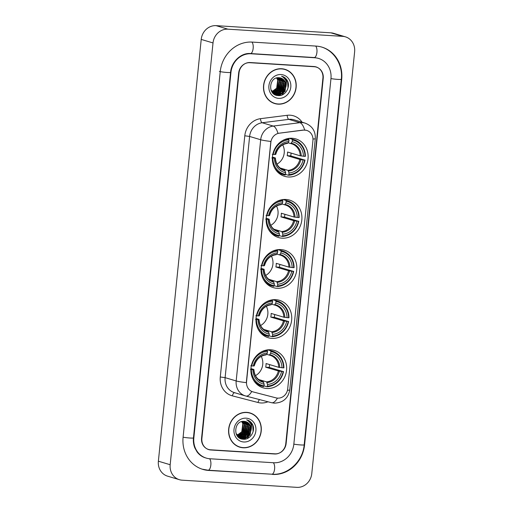 <?xml version="1.0" encoding="UTF-8"?>
<svg xmlns="http://www.w3.org/2000/svg" width="513" height="513" viewBox="0 0 513 513"><rect width="100%" height="100%" fill="white"/><g stroke="black" fill="none" stroke-linecap="round" stroke-linejoin="round"><path stroke-width="0.77" d="M270.736 349.776A19.526 17.737 106.6 0 0 251.287 366.019A19.526 17.737 106.6 0 0 263.175 387.841A19.526 17.737 106.6 0 0 266.805 388.488A19.526 17.737 106.6 0 0 286.254 372.246A19.526 17.737 106.6 0 0 274.359 350.424A19.526 17.737 106.6 0 0 270.736 349.776M286.004 199.474A19.526 17.737 106.6 0 0 266.548 215.71A19.526 17.737 106.6 0 0 278.444 237.532A19.526 17.737 106.6 0 0 282.073 238.179A19.526 17.737 106.6 0 0 301.522 221.937A19.526 17.737 106.6 0 0 289.627 200.115A19.526 17.737 106.6 0 0 286.004 199.474M280.912 249.575A19.526 17.737 106.6 0 0 261.463 265.817A19.526 17.737 106.6 0 0 273.358 287.639A19.526 17.737 106.6 0 0 276.982 288.28A19.526 17.737 106.6 0 0 296.431 272.037A19.526 17.737 106.6 0 0 284.535 250.216A19.526 17.737 106.6 0 0 280.912 249.575M275.827 299.675A19.526 17.737 106.6 0 0 256.372 315.918A19.526 17.737 106.6 0 0 268.267 337.74A19.526 17.737 106.6 0 0 271.89 338.381A19.526 17.737 106.6 0 0 291.346 322.145A19.526 17.737 106.6 0 0 279.45 300.323A19.526 17.737 106.6 0 0 275.827 299.675M292.218 138.266A19.526 17.737 106.6 0 0 272.769 154.509A19.526 17.737 106.6 0 0 284.664 176.331A19.526 17.737 106.6 0 0 288.287 176.979A19.526 17.737 106.6 0 0 307.736 160.736A19.526 17.737 106.6 0 0 295.847 138.914A19.526 17.737 106.6 0 0 292.218 138.266M304.869 130.09A9.946 9.035 106.6 0 0 303.279 130.142L279.335 133.181A9.946 9.035 106.6 0 0 270.858 142.422L246.554 381.73A9.946 9.035 106.6 0 0 252.762 391.829A9.946 9.035 106.6 0 0 253.05 391.906L276.084 397.883A9.946 9.035 106.6 0 0 287.703 388.841L312.93 140.517A9.946 9.035 106.6 0 0 306.716 130.417A9.946 9.035 106.6 0 0 304.869 130.09M285.779 443.662L322.914 78.117A11.055 10.042 106.6 0 0 316.008 66.895A11.055 10.042 106.6 0 0 313.956 66.53L250.197 62.541A11.055 10.042 106.6 0 0 239.02 72.865L201.891 438.41A11.055 10.042 106.6 0 0 208.791 449.632A11.055 10.042 106.6 0 0 210.843 449.997L274.602 453.986A11.055 10.042 106.6 0 0 285.779 443.662M209.952 458.763L273.711 462.752A19.898 18.077 106.6 0 0 293.834 444.162L330.962 78.617A19.898 18.077 106.6 0 0 318.541 58.424A19.898 18.077 106.6 0 0 314.847 57.764L251.088 53.775A19.898 18.077 106.6 0 0 230.965 72.365L193.837 437.91A19.898 18.077 106.6 0 0 206.258 458.103A19.898 18.077 106.6 0 0 209.952 458.763M296.88 487.35A14.736 13.389 106.6 0 0 311.782 473.582L354.624 51.8A14.736 13.389 106.6 0 0 345.422 36.84A14.736 13.389 106.6 0 0 342.69 36.352L227.926 29.177A14.736 13.389 106.6 0 0 213.017 42.945L170.175 464.727A14.736 13.389 106.6 0 0 179.377 479.687A14.736 13.389 106.6 0 0 182.115 480.174L296.88 487.35M345.422 36.84L333.623 33.313A14.736 13.389 106.6 0 0 330.885 32.826L216.12 25.65A14.736 13.389 106.6 0 0 201.218 39.418L158.376 461.2A14.736 13.389 106.6 0 0 167.578 476.16L179.377 479.687M208.207 449.433A11.055 10.042 106.6 0 0 209.105 449.593M316.117 67.036A11.055 10.042 106.6 0 0 315.412 66.741M272.525 474.435A31.684 28.786 106.6 0 0 304.575 444.835L341.703 79.291A31.684 28.786 106.6 0 0 321.914 47.125A31.684 28.786 106.6 0 0 316.034 46.08L252.274 42.092A31.684 28.786 106.6 0 0 220.231 71.692L183.096 437.236A31.684 28.786 106.6 0 0 202.885 469.401A31.684 28.786 106.6 0 0 208.765 470.447L271.749 474.204M281.977 94.982A18.423 16.737 106.6 0 0 285.452 88.505M285.914 86.819A18.423 16.737 106.6 0 0 286.023 86.306M286.401 82.933A18.423 16.737 106.6 0 0 286.087 78.861M247.074 438.615A18.423 16.737 106.6 0 0 250.549 432.138M251.004 430.452A18.423 16.737 106.6 0 0 251.114 429.939M251.498 426.566A18.423 16.737 106.6 0 0 251.178 422.494M281.65 68.736A17.872 16.236 106.6 0 0 263.855 83.6A17.872 16.236 106.6 0 0 274.737 103.568A17.872 16.236 106.6 0 0 278.052 104.158A17.872 16.236 106.6 0 0 295.854 89.294A17.872 16.236 106.6 0 0 284.971 69.326A17.872 16.236 106.6 0 0 281.65 68.736M274.147 103.376A17.872 16.236 106.6 0 0 276.327 103.761M246.747 412.369A17.872 16.236 106.6 0 0 228.945 427.233A17.872 16.236 106.6 0 0 239.834 447.201A17.872 16.236 106.6 0 0 243.149 447.791A17.872 16.236 106.6 0 0 260.95 432.927A17.872 16.236 106.6 0 0 250.062 412.959A17.872 16.236 106.6 0 0 246.747 412.369M239.244 447.009A17.872 16.236 106.6 0 0 241.424 447.394M246.554 381.73L246.362 382.634A12.896 1.109 -174.2 0 1 236.179 380.954L260.681 139.754A14.736 13.389 -73.4 0 1 273.23 126.063A12.896 5.002 82.8 0 1 277.969 133.354L303.068 130.078L306.081 130.251M315.149 66.748A11.055 10.042 106.6 0 0 314.514 66.581A11.055 10.042 106.6 0 1 315.149 66.748L316.329 67.1A11.055 10.042 106.6 0 0 314.277 66.735L249.844 62.701A11.055 10.042 106.6 0 0 238.667 73.032L201.571 438.205A11.055 10.042 106.6 0 0 208.477 449.426A11.055 10.042 106.6 0 0 210.529 449.792L274.955 453.825A11.055 10.042 106.6 0 0 286.132 443.495L323.228 78.316A11.055 10.042 106.6 0 0 316.329 67.1M246.407 381.685L270.864 141.441A12.896 1.109 5.8 0 1 260.681 139.754L249.613 136.445L225.117 377.645A14.736 13.389 106.6 0 0 234.319 392.605L245.381 395.908A14.736 13.389 -73.4 0 1 236.179 380.954L225.117 377.645L220.282 376.991L244.784 135.798A18.423 16.737 -73.4 0 1 260.476 118.683L287.158 115.297A18.423 16.737 -73.4 0 1 302.086 122.216M252.838 391.842L251.748 391.477A12.896 5.386 104.5 0 1 245.887 396.049A12.896 5.386 104.5 0 1 245.81 396.03A14.736 13.389 -73.4 0 1 245.381 395.908L271.55 402.711A12.896 5.386 104.5 0 1 271.473 402.692L245.971 396.068M251.498 413.67A17.872 16.236 106.6 0 0 249.472 412.792M286.401 70.037A17.872 16.236 106.6 0 0 284.375 69.165M279.386 77.764L282.541 81.445L281.457 89.628L274.147 93.263M273.955 93.244L273.378 93.161M273.185 93.122L272.852 93.045M273.782 93.154L273.198 93.084M280.169 77.88L284.016 81.888L282.932 90.07L275.693 93.712L274.853 93.603M274.66 93.565L272.634 92.802M279.976 77.841L283.644 81.772L282.56 89.955L275.327 93.603L274.673 93.526M274.481 93.494L273.916 93.366M273.487 93.648L274.115 93.424L272.762 92.943M285.965 86.479A8.33 7.567 106.6 0 0 280.765 78.027A8.33 7.567 106.6 0 0 279.213 77.752C268.857 76.366 267.35 95.238 277.892 95.559C285.19 96.688 291.051 86.761 287.242 80.432C285.882 78.188 283.978 76.777 281.534 76.2C285.568 78.104 287.043 81.529 285.965 86.479C284.882 91.429 281.951 93.988 277.167 94.148L275.577 93.86L270.967 89.942M280.739 78.021L285.119 82.215L284.035 90.397L276.802 94.039L275.391 93.802M275.577 93.86L271.64 91.404M276.796 77.925L278.117 80.124L277.026 88.307L272.191 91.724M276.571 77.989L277.745 80.009L276.661 88.191L272.044 91.558M277.68 77.764L279.591 80.56L278.508 88.743L272.813 92.334M277.462 77.796L279.219 80.451L278.136 88.634L272.659 92.193M278.54 77.713L281.066 81.003L279.983 89.185L273.467 92.84M278.328 77.719L280.694 80.894L279.611 89.076L273.301 92.725M273.102 92.731L272.57 92.731M279.181 77.745L282.169 81.336L281.086 89.518L273.974 93.167M284.914 69.505A17.686 16.07 106.6 0 0 281.631 68.922A17.686 16.07 106.6 0 0 264.015 83.625A17.686 16.07 106.6 0 0 274.788 103.389A17.686 16.07 106.6 0 0 278.072 103.972A17.686 16.07 106.6 0 0 295.687 89.268A17.686 16.07 106.6 0 0 284.914 69.505L283.734 69.152A17.686 16.07 106.6 0 0 282.201 68.78M277.828 95.553A15.659 14.223 106.6 0 0 279.508 93.943M279.765 93.655A15.659 14.223 106.6 0 0 280.925 92.135M281.515 91.205A15.659 14.223 106.6 0 0 283.875 82.458M283.843 81.477A15.659 14.223 106.6 0 0 283.657 79.855M281.06 74.539A12.011 10.914 106.6 0 0 268.908 85.761A12.011 10.914 106.6 0 0 278.642 98.355A12.011 10.914 106.6 0 0 290.794 87.133A12.011 10.914 106.6 0 0 281.06 74.539M282.131 76.354L281.534 76.2M272.121 102.504A17.686 16.07 106.6 0 0 273.609 103.036L274.788 103.389M282.221 76.379L287.626 81.573L288.024 87.935M285.273 79.432L286.151 81.131L284.862 91.288L278.681 95.604M285.157 82.311L283.388 90.852L282.047 92.455M280.829 93.494L276.526 95.296M282.528 78.88L283.272 80.451M283.683 81.868L281.913 90.41L280.573 92.019M279.354 93.052L277.668 94.052M277.418 94.161L275.269 94.815M282.208 81.432L280.438 89.967L279.098 91.577M277.879 92.609L276.193 93.61M275.943 93.725L275.609 93.86M275.59 93.866L274.308 94.27M280.733 80.99L278.963 89.531L277.623 91.134M276.404 92.173L274.718 93.167M279.258 80.547L277.488 89.089L276.148 90.692M274.93 91.731L273.282 92.712M283.651 77.463L286.331 81.189L285.048 91.346L279.123 95.598M285.523 83.632L283.138 91.494M281.554 93.129L276.719 95.347M282.791 79.073L283.657 81.099M284.048 83.189L281.663 91.058M280.079 92.693L278.02 94.026M277.713 94.168L275.404 94.879M282.573 82.753L280.188 90.615M278.604 92.25L276.545 93.584M276.238 93.725L275.814 93.905M275.782 93.917L274.417 94.341M281.098 82.311L278.713 90.173M277.129 91.808L275.071 93.142M274.308 93.481L273.583 93.732M279.623 81.868L277.238 89.73M275.648 91.365L273.596 92.706M238.365 436.48L237.769 436.454M244.483 421.397L247.632 425.078L246.548 433.261L239.244 436.896M239.045 436.877L238.474 436.794M238.282 436.755L237.949 436.678M238.872 436.787L238.295 436.717M245.265 421.513L249.106 425.521L248.023 433.697L240.789 437.345L239.949 437.236M239.757 437.198L237.731 436.435M245.073 421.474L248.741 425.405L247.657 433.588L240.424 437.23L239.77 437.159M239.577 437.127L239.013 436.999M239.199 437.057L237.859 436.576M251.056 430.112A8.33 7.567 106.6 0 0 245.855 421.66A8.33 7.567 106.6 0 0 244.31 421.385C233.954 420 232.44 438.871 242.982 439.192C250.286 440.321 256.147 430.394 252.332 424.065C250.972 421.821 249.074 420.41 246.631 419.833C250.665 421.737 252.139 425.162 251.056 430.112C249.978 435.062 247.048 437.621 242.264 437.781L240.674 437.493L236.057 433.575M245.836 421.654L250.216 425.848L249.132 434.03L241.899 437.672L240.488 437.435M240.674 437.493L236.737 435.037M241.892 421.558L243.207 423.757L242.123 431.94L237.288 435.357M241.668 421.622L242.841 423.642L241.758 431.824L237.141 435.191M242.777 421.397L244.682 424.193L243.598 432.376L237.91 435.967M242.559 421.43L244.316 424.084L243.233 432.267L237.756 435.826M243.637 421.346L246.157 424.636L245.073 432.818L238.564 436.473M243.419 421.353L245.791 424.527L244.707 432.709L238.398 436.358M238.192 436.364L237.666 436.364M244.278 421.378L247.266 424.969L246.182 433.152L239.071 436.8M250.011 413.138A17.686 16.07 106.6 0 0 246.727 412.548A17.686 16.07 106.6 0 0 229.112 427.258A17.686 16.07 106.6 0 0 239.885 447.022A17.686 16.07 106.6 0 0 243.168 447.605A17.686 16.07 106.6 0 0 260.784 432.901A17.686 16.07 106.6 0 0 250.011 413.138L248.831 412.785A17.686 16.07 106.6 0 0 247.292 412.414M242.918 439.186A15.659 14.223 106.6 0 0 244.605 437.576M244.861 437.288A15.659 14.223 106.6 0 0 246.022 435.768M246.612 434.838A15.659 14.223 106.6 0 0 248.972 426.091M248.94 425.11A15.659 14.223 106.6 0 0 248.754 423.488M246.157 418.172A12.011 10.914 106.6 0 0 234.005 429.394A12.011 10.914 106.6 0 0 243.739 441.988A12.011 10.914 106.6 0 0 255.891 430.766A12.011 10.914 106.6 0 0 246.157 418.172M247.228 419.987L246.631 419.833M237.218 446.137A17.686 16.07 106.6 0 0 238.705 446.669L239.885 447.022M247.311 420.012L252.717 425.206L253.114 431.568M250.37 423.065L251.242 424.764L249.959 434.921L243.778 439.237M250.254 425.944L248.484 434.485L247.144 436.088M245.926 437.127L241.623 438.923M247.625 422.513L248.369 424.084M248.779 425.501L247.009 434.043L245.669 435.652M244.451 436.685L242.764 437.685M242.508 437.794L240.366 438.448M247.304 425.065L245.535 433.6L244.194 435.21M242.976 436.242L241.29 437.243M241.033 437.358L239.398 437.903M245.83 424.623L244.06 433.158L242.72 434.767M241.501 435.806L239.815 436.8M239.327 437.012L238.583 437.281M244.355 424.18L242.585 432.722L241.245 434.325M240.026 435.364L238.378 436.339M248.747 421.096L251.428 424.822L250.145 434.979L244.214 439.224M250.62 427.265L248.234 435.127M246.644 436.762L241.815 438.981M247.888 422.706L248.754 424.732M249.145 426.822L246.759 434.691M245.169 436.326L243.111 437.66M242.809 437.801L240.501 438.512M247.67 426.38L245.285 434.248M243.694 435.883L241.636 437.217M241.334 437.358L240.911 437.538M240.879 437.551L239.513 437.974M246.195 425.944L243.81 433.806M242.219 435.441L240.161 436.775M239.404 437.114L238.68 437.365M244.72 425.501L242.335 433.363M240.744 434.998L238.686 436.339M274.384 167.469A18.276 16.602 106.6 0 0 283.4 174.644A18.276 16.602 106.6 0 0 285.125 175.055L285.491 174.407A17.538 15.935 106.6 0 1 272.858 158.055L274.41 158.151A15.845 14.396 106.6 0 0 285.664 172.714L284.696 170.149L282.996 169.643M272.416 157.081L275.25 157.927L274.41 158.151M289.229 138.35L292.141 139.222L292.359 140.043A17.538 15.935 106.6 0 1 304.998 156.394L300.22 155.811L287.549 152.021A13.633 12.383 -73.4 0 1 287.177 155.676L290.724 155.901A17.5 15.897 106.6 0 0 291.076 153.079M290.724 155.901L304.626 160.043A17.538 15.935 106.6 0 1 288.851 174.619L288.479 175.26A18.276 16.602 106.6 0 0 305.004 159.998M278.899 173.227A18.276 16.602 106.6 0 0 280.239 173.702L283.4 174.644M288.479 175.26L285.497 174.369M272.256 154.272L273.224 154.407A17.538 15.935 106.6 0 1 289.005 139.831L288.781 139.01A18.276 16.602 106.6 0 0 282.387 140.677M288.781 139.01L287.543 138.638M272.858 158.055L271.884 157.927M288.851 174.619L289.018 172.926A15.845 14.396 106.6 0 0 303.074 159.947L304.626 160.043M285.664 172.714L285.491 174.407M289.005 139.831L288.832 141.524A15.845 14.396 106.6 0 0 274.782 154.503L273.224 154.407M303.074 159.947L299.855 159.466L287.177 155.676M280.124 167.988L288.056 170.361L289.018 172.926M274.782 154.503L275.648 154.4A14.172 12.876 106.6 0 1 287.992 142.992L288.832 141.524M275.25 157.927L275.276 158.049A14.172 12.876 106.6 0 0 285.164 170.848M288.672 138.978L288.986 138.279M304.998 156.394L305.376 156.343A18.276 16.602 106.6 0 0 293.866 139.626L290.704 138.683A18.276 16.602 106.6 0 0 289.326 138.343M293.866 139.626A18.276 16.602 106.6 0 0 292.141 139.222M303.446 156.292A15.845 14.396 106.6 0 0 292.186 141.735L292.359 140.043M292.186 141.735L290.775 143.589L288.107 142.787M300.22 155.811A13.633 12.383 106.6 0 0 291.64 143.807A13.633 12.383 106.6 0 0 290.82 143.595L290.775 143.589M276.956 164.134A13.633 12.383 106.6 0 0 282.708 144.878M268.164 228.67A18.276 16.602 106.6 0 0 277.18 235.852A18.276 16.602 106.6 0 0 278.905 236.256L279.277 235.608A17.538 15.935 106.6 0 1 266.638 219.263L268.19 219.359A15.845 14.396 106.6 0 0 279.444 233.922L278.482 231.357L276.783 230.85M266.202 218.281L269.03 219.128L268.19 219.359M283.016 199.557L285.921 200.423L286.145 201.25A17.538 15.935 106.6 0 1 298.778 217.595L294.007 217.018L281.329 213.228A13.633 12.383 -73.4 0 1 280.957 216.877L284.51 217.102A17.5 15.897 106.6 0 0 284.856 214.28M284.51 217.102L298.406 221.25A17.538 15.935 106.6 0 1 282.631 235.82L282.259 236.467A18.276 16.602 106.6 0 0 298.79 221.199M272.679 234.435A18.276 16.602 106.6 0 0 274.025 234.903L277.18 235.852M282.259 236.467L279.277 235.576M266.042 215.479L267.01 215.607A17.538 15.935 106.6 0 1 282.785 201.038L282.567 200.217A18.276 16.602 106.6 0 0 276.174 201.885M282.567 200.217L281.323 199.846M266.638 219.263L265.67 219.128M282.631 235.82L282.804 234.127A15.845 14.396 106.6 0 0 296.854 221.148L298.406 221.25M279.444 233.922L279.277 235.608M282.785 201.038L282.618 202.725A15.845 14.396 106.6 0 0 268.562 215.704L267.01 215.607M296.854 221.148L293.635 220.667L280.957 216.877M273.904 229.196L281.836 231.568L282.804 234.127M268.562 215.704L269.428 215.601A14.172 12.876 106.6 0 1 281.778 204.193L282.618 202.725M269.03 219.128L269.056 219.256A14.172 12.876 106.6 0 0 278.95 232.049M282.451 200.179L282.766 199.48M298.778 217.595L299.156 217.55A18.276 16.602 106.6 0 0 287.646 200.833L284.491 199.89A18.276 16.602 106.6 0 0 283.105 199.544M287.646 200.833A18.276 16.602 106.6 0 0 285.921 200.423M297.226 217.499A15.845 14.396 106.6 0 0 285.972 202.936L286.145 201.25M285.972 202.936L284.555 204.79L281.894 203.994M294.007 217.018A13.633 12.383 106.6 0 0 285.42 205.014L284.555 204.79M270.736 225.342A13.633 12.383 106.6 0 0 276.494 206.079M263.079 278.777A18.276 16.602 106.6 0 0 272.095 285.953A18.276 16.602 106.6 0 0 273.814 286.357L274.186 285.709A17.538 15.935 106.6 0 1 261.547 269.363L263.105 269.46A15.845 14.396 106.6 0 0 274.359 284.022L273.391 281.457L271.691 280.951M261.111 268.389L263.945 269.229L263.105 269.46M277.924 249.658L280.835 250.53L281.053 251.351A17.538 15.935 106.6 0 1 293.692 267.696L288.915 267.119L276.244 263.329A13.633 12.383 -73.4 0 1 275.872 266.984L279.418 267.202A17.5 15.897 106.6 0 0 279.771 264.387M279.418 267.202L293.321 271.351A17.538 15.935 106.6 0 1 277.539 285.921L277.174 286.568A18.276 16.602 106.6 0 0 293.699 271.306M267.594 284.535A18.276 16.602 106.6 0 0 268.934 285.01L272.095 285.953M277.174 286.568L274.192 285.677M260.95 265.58L261.919 265.708A17.538 15.935 106.6 0 1 277.7 251.139L277.475 250.318A18.276 16.602 106.6 0 0 271.082 251.986M277.475 250.318L276.238 249.946M261.547 269.363L260.578 269.235M277.539 285.921L277.713 284.234A15.845 14.396 106.6 0 0 291.769 271.255L293.321 271.351M274.359 284.022L274.186 285.709M277.7 251.139L277.527 252.832A15.845 14.396 106.6 0 0 263.477 265.811L261.919 265.708M291.769 271.255L288.543 270.768L275.872 266.984M268.818 279.296L276.744 281.669L277.713 284.234M263.477 265.811L264.336 265.702A14.172 12.876 106.6 0 1 276.687 254.301L277.527 252.832M263.945 269.229L263.971 269.357A14.172 12.876 106.6 0 0 273.859 282.15M277.36 250.28L277.674 249.581M293.692 267.696L294.071 267.651A18.276 16.602 106.6 0 0 282.56 250.934L279.399 249.991A18.276 16.602 106.6 0 0 278.02 249.645M282.56 250.934A18.276 16.602 106.6 0 0 280.835 250.53M292.134 267.6A15.845 14.396 106.6 0 0 280.88 253.037L281.053 251.351M280.88 253.037L279.47 254.89L276.802 254.095M288.915 267.119A13.633 12.383 106.6 0 0 280.335 255.115L279.47 254.89M265.651 275.443A13.633 12.383 106.6 0 0 271.403 256.186M257.988 328.878A18.276 16.602 106.6 0 0 267.004 336.053A18.276 16.602 106.6 0 0 268.729 336.457L269.094 335.816A17.538 15.935 106.6 0 1 256.462 319.464L258.013 319.561A15.845 14.396 106.6 0 0 269.267 334.123L268.305 331.558L266.606 331.052M256.025 318.49L258.853 319.336L258.013 319.561M272.839 299.759L275.744 300.631L275.962 301.452A17.538 15.935 106.6 0 1 288.601 317.803L283.83 317.22L271.153 313.43A13.633 12.383 -73.4 0 1 270.781 317.085L274.333 317.31A17.5 15.897 106.6 0 0 274.679 314.488M274.333 317.31L288.229 321.452A17.538 15.935 106.6 0 1 272.454 336.021L272.082 336.669A18.276 16.602 106.6 0 0 288.607 321.407M262.502 334.636A18.276 16.602 106.6 0 0 263.849 335.111L267.004 336.053M272.082 336.669L269.101 335.778M255.859 315.681L256.833 315.816A17.538 15.935 106.6 0 1 272.608 301.24L272.39 300.419A18.276 16.602 106.6 0 0 265.99 302.086M272.39 300.419L271.146 300.047M256.462 319.464L255.493 319.336M272.454 336.021L272.627 334.335A15.845 14.396 106.6 0 0 286.677 321.356L288.229 321.452M269.267 334.123L269.094 335.816M272.608 301.24L272.435 302.933A15.845 14.396 106.6 0 0 258.385 315.912L256.833 315.816M286.677 321.356L283.458 320.875L270.781 317.085M263.727 329.397L271.659 331.77L272.627 334.335M258.385 315.912L259.251 315.809A14.172 12.876 106.6 0 1 271.601 304.401L272.435 302.933M258.853 319.336L258.879 319.458A14.172 12.876 106.6 0 0 268.767 332.257M272.275 300.387L272.589 299.688M288.601 317.803L288.979 317.752A18.276 16.602 106.6 0 0 277.469 301.035L274.314 300.092A18.276 16.602 106.6 0 0 272.929 299.752M277.469 301.035A18.276 16.602 106.6 0 0 275.744 300.631M287.049 317.701A15.845 14.396 106.6 0 0 275.795 303.145L275.962 301.452M275.795 303.145L274.378 304.998L271.717 304.196M260.559 325.543A13.633 12.383 106.6 0 0 266.311 306.287M252.896 378.979A18.276 16.602 106.6 0 0 261.912 386.154A18.276 16.602 106.6 0 0 263.637 386.565L264.009 385.917A17.538 15.935 106.6 0 1 251.37 369.565L252.922 369.668A15.845 14.396 106.6 0 0 264.182 384.224L263.214 381.666L261.515 381.153M250.934 368.59L253.762 369.437L252.922 369.668M267.748 349.86L270.652 350.732L270.877 351.552A17.538 15.935 106.6 0 1 283.509 367.904L278.739 367.321L266.061 363.537A13.633 12.383 -73.4 0 1 265.689 367.186L269.242 367.411A17.5 15.897 106.6 0 0 269.588 364.589M269.242 367.411L283.138 371.553A17.538 15.935 106.6 0 1 267.363 386.129L266.991 386.77A18.276 16.602 106.6 0 0 283.522 371.508M257.411 384.744A18.276 16.602 106.6 0 0 258.757 385.212L261.912 386.154M266.991 386.77L264.009 385.879M250.774 365.788L251.742 365.916A17.538 15.935 106.6 0 1 267.517 351.347L267.299 350.52A18.276 16.602 106.6 0 0 260.905 352.194M267.299 350.52L266.061 350.148M251.37 369.565L250.402 369.437M267.363 386.129L267.536 384.436A15.845 14.396 106.6 0 0 281.586 371.457L283.138 371.553M264.182 384.224L264.009 385.917M267.517 351.347L267.35 353.034A15.845 14.396 106.6 0 0 253.294 366.013L251.742 365.916M281.586 371.457L278.367 370.976L265.689 367.186M258.642 379.505L266.568 381.871L267.536 384.436M253.294 366.013L254.159 365.91A14.172 12.876 106.6 0 1 266.51 354.502L267.35 353.034M253.762 369.437L253.788 369.559A14.172 12.876 106.6 0 0 263.682 382.358M267.183 350.488L267.497 349.789M283.509 367.904L283.894 367.859A18.276 16.602 106.6 0 0 272.377 351.136L269.222 350.193A18.276 16.602 106.6 0 0 267.837 349.853M272.377 351.136A18.276 16.602 106.6 0 0 270.652 350.732M281.958 367.808A15.845 14.396 106.6 0 0 270.704 353.245L270.877 351.552M270.704 353.245L269.287 355.099L266.625 354.303M278.739 367.321A13.633 12.383 106.6 0 0 270.152 355.317A13.633 12.383 106.6 0 0 269.338 355.105L269.287 355.099M255.468 375.651A13.633 12.383 106.6 0 0 261.226 356.388M321.029 46.863C334.168 50.518 343.037 64.927 341.312 79.284L304.183 444.829A5.893 0.507 -174.2 0 1 300.676 444.938A5.893 0.507 -174.2 0 1 293.84 444.111M304.183 444.829C302.888 461.469 287.588 475.589 271.864 474.211A5.893 2.411 -86.4 0 0 274.59 469.029A5.893 2.411 -86.4 0 0 273.256 462.72M207.88 470.184A5.893 2.411 -86.4 0 0 208.105 470.222A5.893 2.411 -86.4 0 0 210.837 465.047A5.893 2.411 -86.4 0 0 209.49 458.725M183.103 437.185A5.893 0.507 5.8 0 0 189.945 438.012A5.893 0.507 5.8 0 0 193.446 437.903L230.574 72.359C231.421 61.457 241.405 52.602 250.427 53.551L314.187 57.539L317.656 58.161M219.346 71.429A5.893 0.507 5.8 0 0 227.073 72.468A5.893 0.507 5.8 0 0 230.574 72.359M251.832 42.066A5.893 2.411 93.6 0 1 253.159 48.376A5.893 2.411 93.6 0 1 250.427 53.551M315.585 46.055A5.893 2.411 93.6 0 1 316.919 52.364A5.893 2.411 93.6 0 1 314.187 57.539M341.312 79.284A5.893 0.507 -174.2 0 1 337.81 79.393A5.893 0.507 -174.2 0 1 330.968 78.566M158.376 461.2L170.175 464.727M201.218 39.418L213.017 42.945M216.12 25.65L227.926 29.177M330.885 32.826L342.69 36.352M273.82 453.755L274.602 453.986M210.003 449.747L210.843 449.997M304.196 444.72L304.575 444.835M207.989 470.216L208.765 470.447M341.325 79.175L341.703 79.291M193.459 437.794L193.837 437.91M230.587 72.25L230.965 72.365M250.318 53.544L251.088 53.775M314.071 57.533L314.847 57.764M267.946 401.775A18.423 16.737 -73.4 0 1 260.873 402.962A18.423 16.737 -73.4 0 1 257.988 402.5L232.325 395.844A18.423 16.737 -73.4 0 1 220.282 376.991M260.476 118.683A3.687 1.43 -97.2 0 0 262.169 122.754L273.23 126.063L299.919 122.678A14.736 13.389 -73.4 0 1 302.272 122.601A14.736 13.389 -73.4 0 1 305.004 123.088L293.943 119.779A14.736 13.389 106.6 0 0 291.204 119.292A14.736 13.389 106.6 0 0 288.851 119.369L262.169 122.754A14.736 13.389 106.6 0 0 249.613 136.445L244.784 135.798M304.671 130.039A12.896 5.002 82.8 0 0 299.919 122.678L288.851 119.369A3.687 1.43 -97.2 0 1 287.158 115.297M287.466 390.252A12.896 1.109 5.8 0 0 289.774 389.861L315.29 138.613A12.896 1.109 -174.2 0 1 312.975 139.01M277.424 398.114A12.896 5.386 104.5 0 1 271.55 402.711L274.275 403.147C283.016 402.82 288.178 398.389 289.774 389.861M314.277 66.735L313.494 66.504M249.844 62.701L249.267 62.528M234.646 392.701A3.687 1.539 -75.5 0 0 232.325 395.844M259.591 399.608A3.687 1.539 -75.5 0 0 257.988 402.5M275.404 158.004C275.885 164.166 278.7 168.142 283.83 169.931A13.633 12.383 106.6 0 0 284.696 170.149M288.518 171.053A14.172 12.876 106.6 0 0 300.868 159.652M288.056 170.361A13.633 12.383 106.6 0 0 299.855 159.466M301.24 155.997A14.172 12.876 106.6 0 0 291.352 143.204M269.184 219.205C269.671 225.374 272.48 229.349 277.616 231.132A13.633 12.383 106.6 0 0 278.482 231.357M282.304 232.261A14.172 12.876 106.6 0 0 294.654 220.853M281.836 231.568A13.633 12.383 106.6 0 0 293.635 220.667M295.026 217.204A14.172 12.876 106.6 0 0 285.132 204.405M285.42 205.014A13.633 12.383 106.6 0 0 284.606 204.802M264.092 269.312C264.58 275.475 267.388 279.45 272.525 281.233A13.633 12.383 106.6 0 0 273.391 281.457M277.212 282.362A14.172 12.876 106.6 0 0 289.563 270.96M276.744 281.669A13.633 12.383 106.6 0 0 288.543 270.768M289.935 267.305A14.172 12.876 106.6 0 0 280.04 254.506M280.335 255.115A13.633 12.383 106.6 0 0 279.514 254.903M259.007 319.413C259.495 325.575 262.303 329.551 267.44 331.34A13.633 12.383 106.6 0 0 268.305 331.558M272.127 332.462A14.172 12.876 106.6 0 0 284.471 321.061M271.659 331.77A13.633 12.383 106.6 0 0 283.458 320.875M284.843 317.406A14.172 12.876 106.6 0 0 274.955 304.613M283.83 317.22A13.633 12.383 106.6 0 0 275.244 305.216A13.633 12.383 106.6 0 0 274.423 305.004M253.916 369.514C254.403 375.676 257.212 379.652 262.348 381.441A13.633 12.383 106.6 0 0 263.214 381.666M267.036 382.57A14.172 12.876 106.6 0 0 279.386 371.162M266.568 381.871A13.633 12.383 106.6 0 0 278.367 370.976M279.758 367.513A14.172 12.876 106.6 0 0 269.864 354.714M271.864 474.211L208.105 470.222L202 469.132M205.373 457.84C202.071 456.839 199.307 454.871 197.075 451.927L194.869 448.003C193.581 444.867 193.106 441.501 193.446 437.903M315.29 138.613C315.591 131.014 312.161 125.839 305.004 123.088M208.477 449.426L207.502 449.138M287.722 138.6L288.678 138.882M275.77 154.355C277.68 147.879 281.599 144.224 287.53 143.39M290.8 143.595L291.64 143.807M281.509 199.807L282.458 200.089M269.556 215.556C271.46 209.08 275.385 205.424 281.316 204.591M276.417 249.908L277.373 250.19M264.464 265.663C266.375 259.18 270.293 255.525 276.225 254.692M271.332 300.009L272.281 300.291M259.379 315.764C261.284 309.288 265.202 305.633 271.14 304.799M274.404 304.998L275.244 305.216M266.241 350.11L267.196 350.398M254.288 365.865C256.192 359.389 260.117 355.733 266.048 354.9M269.312 355.105L270.152 355.317"/></g></svg>
